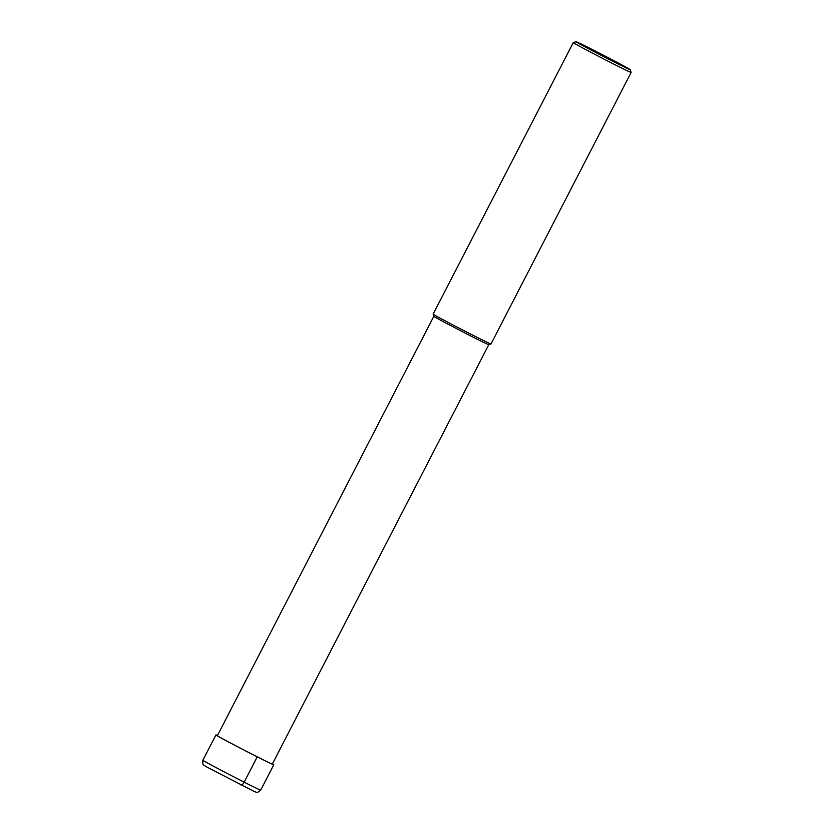 <?xml version="1.0" encoding="UTF-8"?>
<svg xmlns="http://www.w3.org/2000/svg" width="834" height="834" viewBox="0 0 834 834"><rect width="100%" height="100%" fill="white"/><g stroke="black" fill="none" stroke-linecap="round" stroke-linejoin="round"><path stroke-width="1.25" d="M217.372 735.671A30.931 0.563 27.3 0 0 256.622 756.501A30.931 0.563 -152.7 0 0 272.343 764.038L488.797 344.661A30.931 0.563 -152.7 0 1 488.787 344.661A30.931 0.563 -152.7 0 1 473.076 337.113A30.931 0.563 27.3 0 1 433.836 316.305A30.931 0.563 27.3 0 0 433.836 316.305L217.372 735.671M630.254 69.691A30.514 0.563 -152.7 0 1 614.741 62.258A30.514 0.563 27.3 0 1 576.023 41.7A30.514 0.563 27.3 0 1 591.525 49.143A30.514 0.563 -152.7 0 1 630.254 69.691L631.13 72.433A32.557 0.594 -152.7 0 1 631.13 72.443L490.997 343.962A32.557 0.594 -152.7 0 1 490.986 343.962A32.557 0.594 -152.7 0 1 474.442 336.019A32.557 0.594 27.3 0 1 433.138 314.105A32.557 0.594 27.3 0 0 433.138 314.105L433.836 316.305M576.023 41.7L573.281 42.576A32.557 0.594 27.3 0 0 573.281 42.586A32.557 0.594 27.3 0 0 614.585 64.51A32.557 0.594 -152.7 0 0 631.13 72.443M217.465 735.505A32.557 0.594 27.3 0 0 215.933 734.921A32.557 0.594 27.3 0 0 257.237 756.845A32.557 0.594 27.3 0 0 273.781 764.788A32.557 0.594 27.3 0 0 272.426 763.871M257.237 756.845L244.174 782.156A4.066 1.772 116.8 0 1 240.765 784.898M202.87 760.233C202.443 766.696 203.976 764.59 205.435 766.3L254.266 791.508C256.497 791.758 255.892 794.156 260.719 790.09A32.557 0.594 -152.7 0 1 244.174 782.156A32.557 0.594 -152.7 0 1 202.87 760.233L215.933 734.921M488.787 344.661L490.986 343.962M573.281 42.586L433.138 314.095M260.719 790.09L273.781 764.788"/></g></svg>
